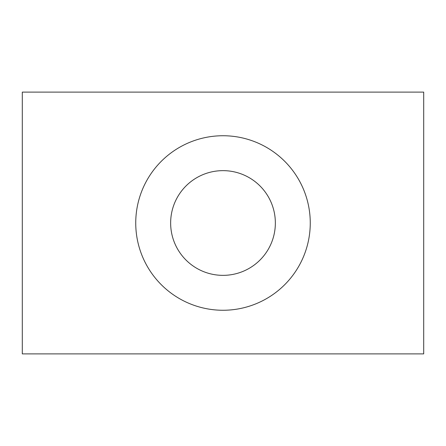 <?xml version="1.0" encoding="UTF-8"?>
<svg xmlns="http://www.w3.org/2000/svg" width="446" height="446" viewBox="0 0 446 446"><rect width="100%" height="100%" fill="white"/><g stroke="black" fill="none" stroke-linecap="round" stroke-linejoin="round"><path stroke-width="0.67" d="M22.3 92.11L22.3 353.89L423.7 353.89L423.7 92.11L22.3 92.11M310.26 223A87.26 87.26 0 0 0 223 135.74A87.26 87.26 0 0 0 135.74 223A87.26 87.26 0 0 0 223 310.26A87.26 87.26 0 0 0 310.26 223M170.645 223A52.355 52.355 0 0 0 223 275.355A52.355 52.355 0 0 0 275.355 223A52.355 52.355 0 0 0 223 170.645A52.355 52.355 0 0 0 170.645 223"/></g></svg>
